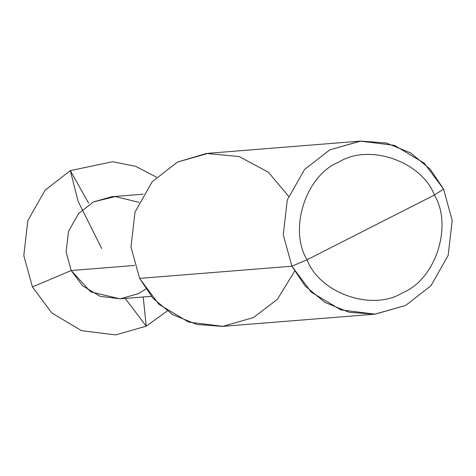 <?xml version="1.0" encoding="UTF-8"?>
<svg xmlns="http://www.w3.org/2000/svg" width="476" height="476" viewBox="0 0 476 476"><rect width="100%" height="100%" fill="white"/><g stroke="black" fill="none" stroke-linecap="round" stroke-linejoin="round"><path stroke-width="0.71" d="M145.757 289.027L138.332 293.674L120.291 298.821L100.144 296.316L82.592 285.82L71.21 270.523L66.11 252.03L68.484 231.407L78.665 213.48L93.564 201.883L115.311 196.558L138.825 202.312L115.311 196.558L93.564 201.883L78.665 213.48L68.484 231.407L66.11 252.03L71.21 270.523L82.592 285.82L100.144 296.316L120.291 298.821L138.332 293.674L145.757 289.027L138.332 293.674L120.291 298.821L100.144 296.316L82.592 285.82L71.21 270.523L66.11 252.03L68.484 231.407L78.665 213.48L93.564 201.883L111.866 196.707L143.115 194.208M138.825 202.312L115.311 196.558L93.564 201.883L78.665 213.48L68.484 231.407L66.11 252.03L71.21 270.523L32.439 286.945L51.729 312.875L81.479 330.659L115.632 334.914L146.209 326.179L167.201 311.036L146.209 326.179L115.632 334.914L81.479 330.659L51.729 312.875L32.439 286.945L23.8 255.606L27.822 220.65L45.077 190.257L70.323 170.604L112.645 161.709L135.624 166.32L156.497 177.173L135.624 166.32L112.645 161.709L70.323 170.604L45.077 190.257L27.822 220.65L23.8 255.606L32.439 286.945L71.21 270.523L90.636 291.859L120.029 298.845L151.285 296.346M288.581 196.213L268.387 172.229L239.125 156.556L206.519 153.45L177.488 162.036L152.243 181.689L134.988 212.082L130.965 247.038L139.605 278.377L291.907 266.197L311.197 292.127L340.947 309.912L375.1 314.166L405.677 305.437L430.923 285.779L448.178 255.392L452.2 220.43L443.561 189.091L452.2 220.43L448.178 255.392L430.923 285.779L405.677 305.437L374.654 314.202L349.057 312.256L324.834 302.361L305.199 286.034L291.907 266.197L307.038 259.789C319.961 293.567 372.512 311.691 402.601 292.746C435.54 279.65 453.039 225.904 434.421 195.023C421.504 161.245 368.948 143.115 338.858 162.06C305.925 175.162 288.42 228.908 307.038 259.789C288.42 228.908 305.925 175.162 338.858 162.06C368.948 143.115 421.504 161.245 434.421 195.023L443.561 189.091L424.271 163.167L394.521 145.376L360.368 141.128L329.791 149.857L304.545 169.51L287.29 199.902L283.268 234.858L291.907 266.197L307.038 259.789L434.421 195.023C453.039 225.904 435.54 279.65 402.601 292.746C372.512 311.691 319.961 293.567 307.038 259.789L434.421 195.023L443.561 189.091L430.262 169.26L410.633 152.927L386.411 143.032L360.814 141.086L329.791 149.857L304.545 169.51L287.29 199.902L283.268 234.858L291.907 266.197L139.605 278.377L130.965 247.038L134.988 212.082L152.243 181.689L177.488 162.036L208.506 153.266L360.814 141.086M134.518 265.459L71.21 270.523L134.518 265.459M294.579 271.255L277.377 299.339L253.369 317.611L222.798 326.34L188.639 322.091L158.895 304.301L139.605 278.377L152.897 298.208L172.526 314.541L196.755 324.436L222.351 326.381L374.654 314.202M125.212 298.434L146.209 326.179L143.228 296.988M101.715 248.585L78.112 201.378L70.323 170.604L88.613 203.163"/></g></svg>

